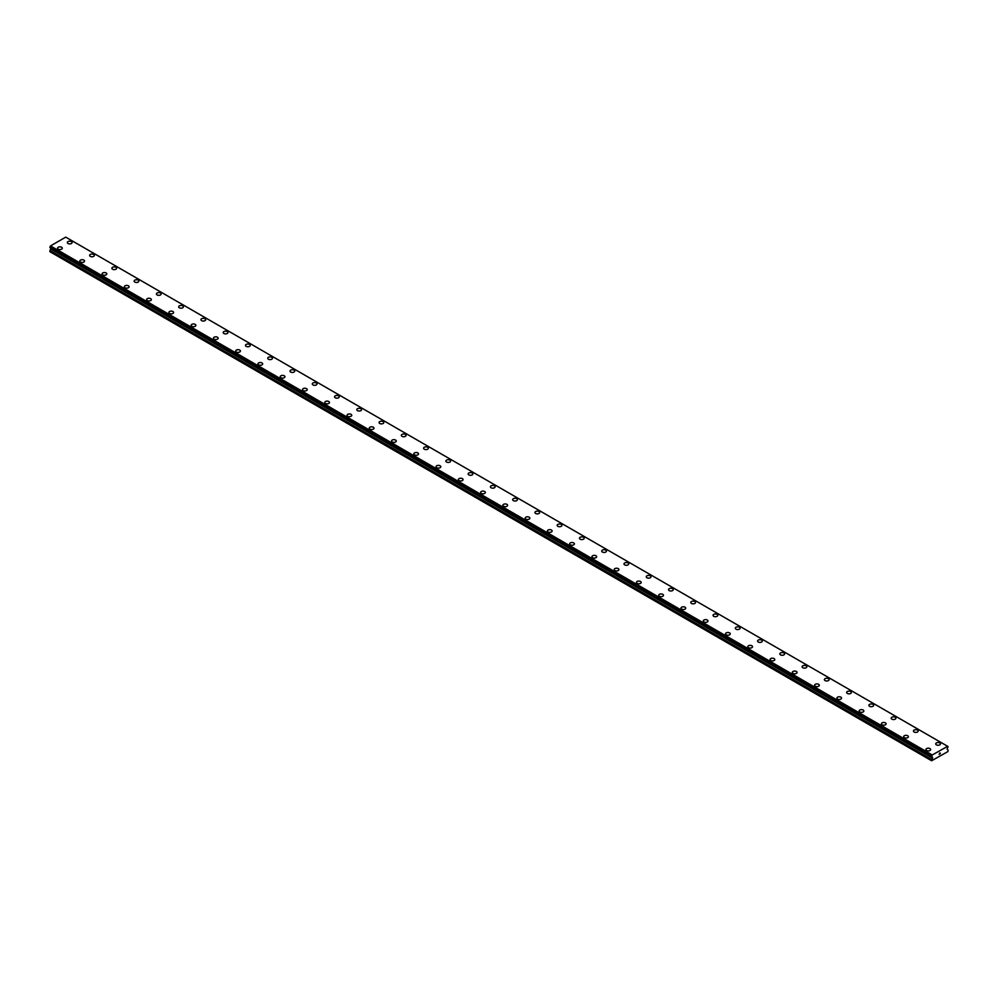 <?xml version="1.0" encoding="UTF-8"?>
<svg xmlns="http://www.w3.org/2000/svg" width="998" height="998" viewBox="0 0 998 998"><rect width="100%" height="100%" fill="white"/><g stroke="black" fill="none" stroke-linecap="round" stroke-linejoin="round"><path stroke-width="1.5" d="M67.353 242.551A2.358 1.36 180 0 1 68.812 241.291A2.358 1.36 180 0 1 71.382 241.591A2.358 1.36 180 0 1 72.081 242.551A2.358 1.36 180 0 1 70.621 243.811A2.358 1.36 180 0 1 68.051 243.512A2.358 1.36 180 0 1 67.353 242.551A2.358 1.36 180 0 1 68.812 241.291A2.358 1.36 180 0 1 71.382 241.591A2.358 1.36 180 0 1 72.081 242.551M89.62 255.401A2.358 1.36 180 0 1 91.08 254.141A2.358 1.36 180 0 1 93.65 254.44A2.358 1.36 180 0 1 94.348 255.413A2.358 1.36 180 0 1 92.889 256.661A2.358 1.36 180 0 1 90.307 256.374A2.358 1.36 180 0 1 89.62 255.401A2.358 1.36 180 0 1 91.08 254.153A2.358 1.36 180 0 1 93.65 254.453A2.358 1.36 180 0 1 94.348 255.401M111.888 268.262A2.358 1.36 180 0 1 113.348 267.002A2.358 1.36 180 0 1 115.918 267.302A2.358 1.36 180 0 1 116.604 268.262A2.358 1.36 180 0 1 115.157 269.522A2.358 1.36 180 0 1 112.574 269.223A2.358 1.36 180 0 1 111.888 268.262A2.358 1.36 180 0 1 113.348 267.002A2.358 1.36 180 0 1 115.918 267.302A2.358 1.36 180 0 1 116.604 268.262M134.156 281.112A2.358 1.36 180 0 1 135.616 279.852A2.358 1.36 180 0 1 138.186 280.151A2.358 1.36 180 0 1 138.872 281.124A2.358 1.36 180 0 1 137.412 282.372A2.358 1.36 180 0 1 134.842 282.085A2.358 1.36 180 0 1 134.156 281.112A2.358 1.36 180 0 1 135.616 279.864A2.358 1.36 180 0 1 138.186 280.151A2.358 1.36 180 0 1 138.872 281.112M160.453 293.013A2.358 1.36 180 0 1 161.14 293.973A2.358 1.36 180 0 1 159.68 295.233A2.358 1.36 180 0 1 157.11 294.934A2.358 1.36 180 0 1 156.424 293.973A2.358 1.36 180 0 1 157.884 292.713A2.358 1.36 180 0 1 160.453 293.013M156.424 293.973A2.358 1.36 180 0 1 157.871 292.713A2.358 1.36 180 0 1 160.453 293A2.358 1.36 180 0 1 161.14 293.973M178.679 306.823A2.358 1.36 180 0 1 180.139 305.563A2.358 1.36 180 0 1 182.721 305.862A2.358 1.36 180 0 1 183.407 306.823A2.358 1.36 180 0 1 181.948 308.083A2.358 1.36 180 0 1 179.378 307.796A2.358 1.36 180 0 1 178.679 306.823A2.358 1.36 180 0 1 180.139 305.575A2.358 1.36 180 0 1 182.721 305.862A2.358 1.36 180 0 1 183.407 306.823M200.947 319.684A2.358 1.36 180 0 1 202.407 318.424A2.358 1.36 180 0 1 204.977 318.711A2.358 1.36 180 0 1 205.675 319.684A2.358 1.36 180 0 1 204.216 320.944A2.358 1.36 180 0 1 201.646 320.645A2.358 1.36 180 0 1 200.947 319.684A2.358 1.36 180 0 1 202.407 318.424A2.358 1.36 180 0 1 204.977 318.724A2.358 1.36 180 0 1 205.675 319.684M223.215 332.534A2.358 1.36 180 0 1 224.675 331.274A2.358 1.36 180 0 1 227.245 331.573A2.358 1.36 180 0 1 227.943 332.534A2.358 1.36 180 0 1 226.484 333.794A2.358 1.36 180 0 1 223.901 333.494A2.358 1.36 180 0 1 223.215 332.534A2.358 1.36 180 0 1 224.675 331.286A2.358 1.36 180 0 1 227.245 331.573A2.358 1.36 180 0 1 227.943 332.534M245.483 345.395A2.358 1.36 180 0 1 246.943 344.135A2.358 1.36 180 0 1 249.512 344.422A2.358 1.36 180 0 1 250.199 345.395A2.358 1.36 180 0 1 248.752 346.655A2.358 1.36 180 0 1 246.169 346.356A2.358 1.36 180 0 1 245.483 345.395A2.358 1.36 180 0 1 246.943 344.135A2.358 1.36 180 0 1 249.512 344.435A2.358 1.36 180 0 1 250.199 345.395M267.751 358.245A2.358 1.36 180 0 1 269.211 356.985A2.358 1.36 180 0 1 271.78 357.284A2.358 1.36 180 0 1 272.466 358.245A2.358 1.36 180 0 1 271.007 359.505A2.358 1.36 180 0 1 268.437 359.205A2.358 1.36 180 0 1 267.751 358.245A2.358 1.36 180 0 1 269.211 356.985A2.358 1.36 180 0 1 271.78 357.284A2.358 1.36 180 0 1 272.466 358.245M290.006 371.106A2.358 1.36 180 0 1 291.466 369.846A2.358 1.36 180 0 1 294.048 370.133A2.358 1.36 180 0 1 294.734 371.106A2.358 1.36 180 0 1 293.275 372.366A2.358 1.36 180 0 1 290.705 372.067A2.358 1.36 180 0 1 290.006 371.106A2.358 1.36 180 0 1 291.478 369.846A2.358 1.36 180 0 1 294.048 370.146A2.358 1.36 180 0 1 294.734 371.106M312.274 383.956A2.358 1.36 180 0 1 313.734 382.696A2.358 1.36 180 0 1 316.304 382.995A2.358 1.36 180 0 1 317.002 383.956A2.358 1.36 180 0 1 315.543 385.216A2.358 1.36 180 0 1 312.973 384.916A2.358 1.36 180 0 1 312.274 383.956A2.358 1.36 180 0 1 313.734 382.696A2.358 1.36 180 0 1 316.304 382.995A2.358 1.36 180 0 1 317.002 383.956M334.542 396.805A2.358 1.36 180 0 1 336.002 395.545A2.358 1.36 180 0 1 338.571 395.844A2.358 1.36 180 0 1 339.27 396.817A2.358 1.36 180 0 1 337.811 398.065A2.358 1.36 180 0 1 335.241 397.778A2.358 1.36 180 0 1 334.542 396.805A2.358 1.36 180 0 1 336.002 395.557A2.358 1.36 180 0 1 338.571 395.857A2.358 1.36 180 0 1 339.27 396.805M356.81 409.667A2.358 1.36 180 0 1 358.27 408.407A2.358 1.36 180 0 1 360.839 408.706A2.358 1.36 180 0 1 361.538 409.667A2.358 1.36 180 0 1 360.078 410.926A2.358 1.36 180 0 1 357.496 410.627A2.358 1.36 180 0 1 356.81 409.667A2.358 1.36 180 0 1 358.27 408.407A2.358 1.36 180 0 1 360.839 408.706A2.358 1.36 180 0 1 361.538 409.667M383.107 421.568A2.358 1.36 180 0 1 383.793 422.528A2.358 1.36 180 0 1 382.346 423.776A2.358 1.36 180 0 1 379.764 423.489A2.358 1.36 180 0 1 379.078 422.516A2.358 1.36 180 0 1 380.537 421.268A2.358 1.36 180 0 1 383.107 421.568M379.078 422.516A2.358 1.36 180 0 1 380.537 421.256A2.358 1.36 180 0 1 383.107 421.555A2.358 1.36 180 0 1 383.793 422.516M401.346 435.377A2.358 1.36 180 0 1 402.793 434.118A2.358 1.36 180 0 1 405.375 434.417A2.358 1.36 180 0 1 406.061 435.377A2.358 1.36 180 0 1 404.602 436.637A2.358 1.36 180 0 1 402.032 436.338A2.358 1.36 180 0 1 401.346 435.377A2.358 1.36 180 0 1 402.805 434.118A2.358 1.36 180 0 1 405.375 434.417A2.358 1.36 180 0 1 406.061 435.377M423.601 448.227A2.358 1.36 180 0 1 425.061 446.967A2.358 1.36 180 0 1 427.643 447.266A2.358 1.36 180 0 1 428.329 448.239A2.358 1.36 180 0 1 426.87 449.487A2.358 1.36 180 0 1 424.3 449.2A2.358 1.36 180 0 1 423.601 448.227A2.358 1.36 180 0 1 425.061 446.979A2.358 1.36 180 0 1 427.643 447.266A2.358 1.36 180 0 1 428.329 448.227M445.869 461.088A2.358 1.36 180 0 1 447.329 459.829A2.358 1.36 180 0 1 449.898 460.115A2.358 1.36 180 0 1 450.597 461.088A2.358 1.36 180 0 1 449.137 462.348A2.358 1.36 180 0 1 446.568 462.049A2.358 1.36 180 0 1 445.869 461.088A2.358 1.36 180 0 1 447.329 459.829A2.358 1.36 180 0 1 449.898 460.128A2.358 1.36 180 0 1 450.597 461.088M468.137 473.938A2.358 1.36 180 0 1 469.596 472.678A2.358 1.36 180 0 1 472.166 472.977A2.358 1.36 180 0 1 472.865 473.938A2.358 1.36 180 0 1 471.405 475.198A2.358 1.36 180 0 1 468.835 474.911A2.358 1.36 180 0 1 468.137 473.938A2.358 1.36 180 0 1 469.596 472.69A2.358 1.36 180 0 1 472.166 472.977A2.358 1.36 180 0 1 472.865 473.938M490.405 486.799A2.358 1.36 180 0 1 491.864 485.539A2.358 1.36 180 0 1 494.434 485.826A2.358 1.36 180 0 1 495.133 486.799A2.358 1.36 180 0 1 493.673 488.059A2.358 1.36 180 0 1 491.091 487.76A2.358 1.36 180 0 1 490.405 486.799A2.358 1.36 180 0 1 491.864 485.539A2.358 1.36 180 0 1 494.434 485.839A2.358 1.36 180 0 1 495.133 486.799M512.673 499.649A2.358 1.36 180 0 1 514.132 498.389A2.358 1.36 180 0 1 516.702 498.688A2.358 1.36 180 0 1 517.388 499.649A2.358 1.36 180 0 1 515.941 500.909A2.358 1.36 180 0 1 513.359 500.609A2.358 1.36 180 0 1 512.673 499.649A2.358 1.36 180 0 1 514.132 498.401A2.358 1.36 180 0 1 516.702 498.688A2.358 1.36 180 0 1 517.388 499.649M534.94 512.51A2.358 1.36 180 0 1 536.388 511.25A2.358 1.36 180 0 1 538.97 511.537A2.358 1.36 180 0 1 539.656 512.51A2.358 1.36 180 0 1 538.196 513.77A2.358 1.36 180 0 1 535.627 513.471A2.358 1.36 180 0 1 534.94 512.51A2.358 1.36 180 0 1 536.4 511.25A2.358 1.36 180 0 1 538.97 511.55A2.358 1.36 180 0 1 539.656 512.51M557.196 525.36A2.358 1.36 180 0 1 558.655 524.1A2.358 1.36 180 0 1 561.238 524.399A2.358 1.36 180 0 1 561.924 525.36A2.358 1.36 180 0 1 560.464 526.62A2.358 1.36 180 0 1 557.894 526.32A2.358 1.36 180 0 1 557.196 525.36A2.358 1.36 180 0 1 558.655 524.1A2.358 1.36 180 0 1 561.238 524.399A2.358 1.36 180 0 1 561.924 525.36M579.464 538.221A2.358 1.36 180 0 1 580.923 536.961A2.358 1.36 180 0 1 583.493 537.248A2.358 1.36 180 0 1 584.192 538.221A2.358 1.36 180 0 1 582.732 539.481A2.358 1.36 180 0 1 580.162 539.182A2.358 1.36 180 0 1 579.464 538.221A2.358 1.36 180 0 1 580.923 536.961A2.358 1.36 180 0 1 583.493 537.261A2.358 1.36 180 0 1 584.192 538.221M601.732 551.071A2.358 1.36 180 0 1 603.191 549.811A2.358 1.36 180 0 1 605.761 550.11A2.358 1.36 180 0 1 606.46 551.071A2.358 1.36 180 0 1 605 552.331A2.358 1.36 180 0 1 602.43 552.031A2.358 1.36 180 0 1 601.732 551.071A2.358 1.36 180 0 1 603.191 549.811A2.358 1.36 180 0 1 605.761 550.11A2.358 1.36 180 0 1 606.46 551.071M628.029 562.972A2.358 1.36 180 0 1 628.728 563.932A2.358 1.36 180 0 1 627.268 565.18A2.358 1.36 180 0 1 624.686 564.893A2.358 1.36 180 0 1 624 563.92A2.358 1.36 180 0 1 625.459 562.672A2.358 1.36 180 0 1 628.029 562.972M624 563.92A2.358 1.36 180 0 1 625.459 562.66A2.358 1.36 180 0 1 628.029 562.959A2.358 1.36 180 0 1 628.728 563.92M646.267 576.782A2.358 1.36 180 0 1 647.727 575.522A2.358 1.36 180 0 1 650.297 575.821A2.358 1.36 180 0 1 650.983 576.782A2.358 1.36 180 0 1 649.523 578.042A2.358 1.36 180 0 1 646.954 577.742A2.358 1.36 180 0 1 646.267 576.782A2.358 1.36 180 0 1 647.727 575.522A2.358 1.36 180 0 1 650.297 575.821A2.358 1.36 180 0 1 650.983 576.782M668.535 589.631A2.358 1.36 180 0 1 669.982 588.371A2.358 1.36 180 0 1 672.565 588.67A2.358 1.36 180 0 1 673.251 589.643A2.358 1.36 180 0 1 671.791 590.891A2.358 1.36 180 0 1 669.221 590.604A2.358 1.36 180 0 1 668.535 589.631A2.358 1.36 180 0 1 669.995 588.383A2.358 1.36 180 0 1 672.565 588.683A2.358 1.36 180 0 1 673.251 589.631M690.791 602.493A2.358 1.36 180 0 1 692.25 601.233A2.358 1.36 180 0 1 694.833 601.532A2.358 1.36 180 0 1 695.519 602.493A2.358 1.36 180 0 1 694.059 603.753A2.358 1.36 180 0 1 691.489 603.453A2.358 1.36 180 0 1 690.791 602.493A2.358 1.36 180 0 1 692.25 601.233A2.358 1.36 180 0 1 694.833 601.532A2.358 1.36 180 0 1 695.519 602.493M713.059 615.342A2.358 1.36 180 0 1 714.518 614.082A2.358 1.36 180 0 1 717.088 614.381A2.358 1.36 180 0 1 717.787 615.354A2.358 1.36 180 0 1 716.327 616.602A2.358 1.36 180 0 1 713.757 616.315A2.358 1.36 180 0 1 713.059 615.342A2.358 1.36 180 0 1 714.518 614.094A2.358 1.36 180 0 1 717.088 614.381A2.358 1.36 180 0 1 717.787 615.342M735.326 628.204A2.358 1.36 180 0 1 736.786 626.944A2.358 1.36 180 0 1 739.356 627.231A2.358 1.36 180 0 1 740.054 628.204A2.358 1.36 180 0 1 738.595 629.464A2.358 1.36 180 0 1 736.025 629.164A2.358 1.36 180 0 1 735.326 628.204A2.358 1.36 180 0 1 736.786 626.944A2.358 1.36 180 0 1 739.356 627.243A2.358 1.36 180 0 1 740.054 628.204M757.594 641.053A2.358 1.36 180 0 1 759.054 639.793A2.358 1.36 180 0 1 761.624 640.092A2.358 1.36 180 0 1 762.322 641.053A2.358 1.36 180 0 1 760.863 642.313A2.358 1.36 180 0 1 758.28 642.026A2.358 1.36 180 0 1 757.594 641.053A2.358 1.36 180 0 1 759.054 639.805A2.358 1.36 180 0 1 761.624 640.092A2.358 1.36 180 0 1 762.322 641.053M779.862 653.915A2.358 1.36 180 0 1 781.322 652.655A2.358 1.36 180 0 1 783.892 652.942A2.358 1.36 180 0 1 784.578 653.915A2.358 1.36 180 0 1 783.118 655.175A2.358 1.36 180 0 1 780.548 654.875A2.358 1.36 180 0 1 779.862 653.915A2.358 1.36 180 0 1 781.322 652.655A2.358 1.36 180 0 1 783.892 652.954A2.358 1.36 180 0 1 784.578 653.915M802.13 666.764A2.358 1.36 180 0 1 803.577 665.504A2.358 1.36 180 0 1 806.159 665.803A2.358 1.36 180 0 1 806.846 666.764A2.358 1.36 180 0 1 805.386 668.024A2.358 1.36 180 0 1 802.816 667.724A2.358 1.36 180 0 1 802.13 666.764A2.358 1.36 180 0 1 803.59 665.516A2.358 1.36 180 0 1 806.159 665.803A2.358 1.36 180 0 1 806.846 666.764M824.385 679.626A2.358 1.36 180 0 1 825.845 678.366A2.358 1.36 180 0 1 828.427 678.652A2.358 1.36 180 0 1 829.113 679.626A2.358 1.36 180 0 1 827.654 680.885A2.358 1.36 180 0 1 825.084 680.586A2.358 1.36 180 0 1 824.385 679.626A2.358 1.36 180 0 1 825.845 678.366A2.358 1.36 180 0 1 828.427 678.665A2.358 1.36 180 0 1 829.113 679.626M846.653 692.475A2.358 1.36 180 0 1 848.113 691.215A2.358 1.36 180 0 1 850.683 691.514A2.358 1.36 180 0 1 851.381 692.475A2.358 1.36 180 0 1 849.922 693.735A2.358 1.36 180 0 1 847.352 693.435A2.358 1.36 180 0 1 846.653 692.475A2.358 1.36 180 0 1 848.113 691.215A2.358 1.36 180 0 1 850.683 691.514A2.358 1.36 180 0 1 851.381 692.475M872.951 704.376A2.358 1.36 180 0 1 873.649 705.337A2.358 1.36 180 0 1 872.19 706.596A2.358 1.36 180 0 1 869.607 706.297A2.358 1.36 180 0 1 868.921 705.337A2.358 1.36 180 0 1 870.381 704.077A2.358 1.36 180 0 1 872.951 704.376M868.921 705.337A2.358 1.36 180 0 1 870.381 704.077A2.358 1.36 180 0 1 872.951 704.363A2.358 1.36 180 0 1 873.649 705.337M891.189 718.186A2.358 1.36 180 0 1 892.649 716.926A2.358 1.36 180 0 1 895.218 717.225A2.358 1.36 180 0 1 895.905 718.186A2.358 1.36 180 0 1 894.457 719.446A2.358 1.36 180 0 1 891.875 719.146A2.358 1.36 180 0 1 891.189 718.186A2.358 1.36 180 0 1 892.649 716.926A2.358 1.36 180 0 1 895.218 717.225A2.358 1.36 180 0 1 895.905 718.186M913.457 731.035A2.358 1.36 180 0 1 914.917 729.775A2.358 1.36 180 0 1 917.486 730.074A2.358 1.36 180 0 1 918.172 731.047A2.358 1.36 180 0 1 916.713 732.295A2.358 1.36 180 0 1 914.143 732.008A2.358 1.36 180 0 1 913.457 731.035A2.358 1.36 180 0 1 914.917 729.788A2.358 1.36 180 0 1 917.486 730.087A2.358 1.36 180 0 1 918.172 731.035M935.725 743.897A2.358 1.36 180 0 1 937.172 742.637A2.358 1.36 180 0 1 939.754 742.936A2.358 1.36 180 0 1 940.44 743.897A2.358 1.36 180 0 1 938.981 745.157A2.358 1.36 180 0 1 936.411 744.857A2.358 1.36 180 0 1 935.725 743.897A2.358 1.36 180 0 1 937.184 742.637A2.358 1.36 180 0 1 939.754 742.936A2.358 1.36 180 0 1 940.44 743.897M57.56 248.203A2.358 1.36 180 0 1 59.019 246.943A2.358 1.36 180 0 1 61.589 247.242A2.358 1.36 180 0 1 62.275 248.215A2.358 1.36 180 0 1 60.828 249.463A2.358 1.36 180 0 1 58.246 249.176A2.358 1.36 180 0 1 57.56 248.203A2.358 1.36 180 0 1 59.019 246.955A2.358 1.36 180 0 1 61.589 247.242A2.358 1.36 180 0 1 62.275 248.203M79.828 261.064A2.358 1.36 180 0 1 81.287 259.804A2.358 1.36 180 0 1 83.857 260.091A2.358 1.36 180 0 1 84.543 261.064A2.358 1.36 180 0 1 83.084 262.324A2.358 1.36 180 0 1 80.514 262.025A2.358 1.36 180 0 1 79.828 261.064A2.358 1.36 180 0 1 81.287 259.804A2.358 1.36 180 0 1 83.857 260.104A2.358 1.36 180 0 1 84.543 261.064M102.095 273.914A2.358 1.36 180 0 1 103.543 272.654A2.358 1.36 180 0 1 106.125 272.953A2.358 1.36 180 0 1 106.811 273.914A2.358 1.36 180 0 1 105.351 275.174A2.358 1.36 180 0 1 102.782 274.887A2.358 1.36 180 0 1 102.095 273.914A2.358 1.36 180 0 1 103.555 272.666A2.358 1.36 180 0 1 106.125 272.953A2.358 1.36 180 0 1 106.811 273.914M124.351 286.775A2.358 1.36 180 0 1 125.81 285.515A2.358 1.36 180 0 1 128.393 285.802A2.358 1.36 180 0 1 129.079 286.775A2.358 1.36 180 0 1 127.619 288.035A2.358 1.36 180 0 1 125.049 287.736A2.358 1.36 180 0 1 124.351 286.775A2.358 1.36 180 0 1 125.81 285.515A2.358 1.36 180 0 1 128.393 285.815A2.358 1.36 180 0 1 129.079 286.775M146.619 299.625A2.358 1.36 180 0 1 148.078 298.365A2.358 1.36 180 0 1 150.648 298.664A2.358 1.36 180 0 1 151.347 299.625A2.358 1.36 180 0 1 149.887 300.885A2.358 1.36 180 0 1 147.317 300.585A2.358 1.36 180 0 1 146.619 299.625A2.358 1.36 180 0 1 148.078 298.377A2.358 1.36 180 0 1 150.648 298.664A2.358 1.36 180 0 1 151.347 299.625M168.887 312.486A2.358 1.36 180 0 1 170.346 311.226A2.358 1.36 180 0 1 172.916 311.513A2.358 1.36 180 0 1 173.615 312.486A2.358 1.36 180 0 1 172.155 313.746A2.358 1.36 180 0 1 169.573 313.447A2.358 1.36 180 0 1 168.887 312.486A2.358 1.36 180 0 1 170.346 311.226A2.358 1.36 180 0 1 172.916 311.526A2.358 1.36 180 0 1 173.615 312.486M191.154 325.336A2.358 1.36 180 0 1 192.614 324.076A2.358 1.36 180 0 1 195.184 324.375A2.358 1.36 180 0 1 195.87 325.336A2.358 1.36 180 0 1 194.423 326.596A2.358 1.36 180 0 1 191.841 326.296A2.358 1.36 180 0 1 191.154 325.336A2.358 1.36 180 0 1 192.614 324.076A2.358 1.36 180 0 1 195.184 324.375A2.358 1.36 180 0 1 195.87 325.336M217.452 337.237A2.358 1.36 180 0 1 218.138 338.197A2.358 1.36 180 0 1 216.678 339.457A2.358 1.36 180 0 1 214.108 339.158A2.358 1.36 180 0 1 213.422 338.197A2.358 1.36 180 0 1 214.882 336.937A2.358 1.36 180 0 1 217.452 337.237M213.422 338.197A2.358 1.36 180 0 1 214.882 336.937A2.358 1.36 180 0 1 217.452 337.224A2.358 1.36 180 0 1 218.138 338.197M235.678 351.046A2.358 1.36 180 0 1 237.137 349.787A2.358 1.36 180 0 1 239.72 350.086A2.358 1.36 180 0 1 240.406 351.046A2.358 1.36 180 0 1 238.946 352.306A2.358 1.36 180 0 1 236.376 352.007A2.358 1.36 180 0 1 235.678 351.046A2.358 1.36 180 0 1 237.15 349.787A2.358 1.36 180 0 1 239.72 350.086A2.358 1.36 180 0 1 240.406 351.046M257.946 363.896A2.358 1.36 180 0 1 259.405 362.636A2.358 1.36 180 0 1 261.975 362.935A2.358 1.36 180 0 1 262.674 363.908A2.358 1.36 180 0 1 261.214 365.156A2.358 1.36 180 0 1 258.644 364.869A2.358 1.36 180 0 1 257.946 363.896A2.358 1.36 180 0 1 259.405 362.648A2.358 1.36 180 0 1 261.975 362.948A2.358 1.36 180 0 1 262.674 363.896M280.213 376.757A2.358 1.36 180 0 1 281.673 375.498A2.358 1.36 180 0 1 284.243 375.797A2.358 1.36 180 0 1 284.941 376.757A2.358 1.36 180 0 1 283.482 378.017A2.358 1.36 180 0 1 280.912 377.718A2.358 1.36 180 0 1 280.213 376.757A2.358 1.36 180 0 1 281.673 375.498A2.358 1.36 180 0 1 284.243 375.797A2.358 1.36 180 0 1 284.941 376.757M302.481 389.607A2.358 1.36 180 0 1 303.941 388.347A2.358 1.36 180 0 1 306.511 388.646A2.358 1.36 180 0 1 307.209 389.619A2.358 1.36 180 0 1 305.75 390.867A2.358 1.36 180 0 1 303.167 390.58A2.358 1.36 180 0 1 302.481 389.607A2.358 1.36 180 0 1 303.941 388.359A2.358 1.36 180 0 1 306.511 388.659A2.358 1.36 180 0 1 307.209 389.607M324.749 402.468A2.358 1.36 180 0 1 326.209 401.208A2.358 1.36 180 0 1 328.779 401.508A2.358 1.36 180 0 1 329.465 402.468A2.358 1.36 180 0 1 328.018 403.728A2.358 1.36 180 0 1 325.435 403.429A2.358 1.36 180 0 1 324.749 402.468A2.358 1.36 180 0 1 326.209 401.208A2.358 1.36 180 0 1 328.779 401.508A2.358 1.36 180 0 1 329.465 402.468M347.017 415.33A2.358 1.36 180 0 1 348.477 414.07A2.358 1.36 180 0 1 351.046 414.357A2.358 1.36 180 0 1 351.733 415.33M351.046 414.357A2.358 1.36 180 0 1 351.733 415.318A2.358 1.36 180 0 1 350.273 416.578A2.358 1.36 180 0 1 347.703 416.291A2.358 1.36 180 0 1 347.017 415.318A2.358 1.36 180 0 1 348.477 414.058A2.358 1.36 180 0 1 351.046 414.357M369.272 428.179A2.358 1.36 180 0 1 370.732 426.919A2.358 1.36 180 0 1 373.314 427.206A2.358 1.36 180 0 1 374.001 428.179A2.358 1.36 180 0 1 372.541 429.439A2.358 1.36 180 0 1 369.971 429.14A2.358 1.36 180 0 1 369.272 428.179A2.358 1.36 180 0 1 370.732 426.919A2.358 1.36 180 0 1 373.314 427.219A2.358 1.36 180 0 1 374.001 428.179M391.54 441.029A2.358 1.36 180 0 1 393 439.769A2.358 1.36 180 0 1 395.57 440.068A2.358 1.36 180 0 1 396.268 441.029A2.358 1.36 180 0 1 394.809 442.289A2.358 1.36 180 0 1 392.239 442.002A2.358 1.36 180 0 1 391.54 441.029A2.358 1.36 180 0 1 393 439.781A2.358 1.36 180 0 1 395.57 440.068A2.358 1.36 180 0 1 396.268 441.029M413.808 453.89A2.358 1.36 180 0 1 415.268 452.63A2.358 1.36 180 0 1 417.838 452.917A2.358 1.36 180 0 1 418.536 453.89A2.358 1.36 180 0 1 417.077 455.15A2.358 1.36 180 0 1 414.507 454.851A2.358 1.36 180 0 1 413.808 453.89A2.358 1.36 180 0 1 415.268 452.63A2.358 1.36 180 0 1 417.838 452.93A2.358 1.36 180 0 1 418.536 453.89M436.076 466.74A2.358 1.36 180 0 1 437.536 465.48A2.358 1.36 180 0 1 440.106 465.779A2.358 1.36 180 0 1 440.804 466.74A2.358 1.36 180 0 1 439.345 468A2.358 1.36 180 0 1 436.762 467.7A2.358 1.36 180 0 1 436.076 466.74A2.358 1.36 180 0 1 437.536 465.492A2.358 1.36 180 0 1 440.106 465.779A2.358 1.36 180 0 1 440.804 466.74M462.373 478.641A2.358 1.36 180 0 1 463.06 479.601A2.358 1.36 180 0 1 461.612 480.861A2.358 1.36 180 0 1 459.03 480.562A2.358 1.36 180 0 1 458.344 479.601A2.358 1.36 180 0 1 459.804 478.341A2.358 1.36 180 0 1 462.373 478.641M458.344 479.601A2.358 1.36 180 0 1 459.804 478.341A2.358 1.36 180 0 1 462.373 478.628A2.358 1.36 180 0 1 463.06 479.601M480.612 492.451A2.358 1.36 180 0 1 482.059 491.191A2.358 1.36 180 0 1 484.641 491.49A2.358 1.36 180 0 1 485.327 492.451A2.358 1.36 180 0 1 483.868 493.711A2.358 1.36 180 0 1 481.298 493.411A2.358 1.36 180 0 1 480.612 492.451A2.358 1.36 180 0 1 482.071 491.191A2.358 1.36 180 0 1 484.641 491.49A2.358 1.36 180 0 1 485.327 492.451M502.867 505.312A2.358 1.36 180 0 1 504.327 504.052A2.358 1.36 180 0 1 506.909 504.339A2.358 1.36 180 0 1 507.595 505.312A2.358 1.36 180 0 1 506.136 506.572A2.358 1.36 180 0 1 503.566 506.273A2.358 1.36 180 0 1 502.867 505.312A2.358 1.36 180 0 1 504.327 504.052A2.358 1.36 180 0 1 506.909 504.352A2.358 1.36 180 0 1 507.595 505.312M525.135 518.162A2.358 1.36 180 0 1 526.595 516.902A2.358 1.36 180 0 1 529.165 517.201A2.358 1.36 180 0 1 529.863 518.162A2.358 1.36 180 0 1 528.404 519.422A2.358 1.36 180 0 1 525.834 519.122A2.358 1.36 180 0 1 525.135 518.162A2.358 1.36 180 0 1 526.595 516.902A2.358 1.36 180 0 1 529.165 517.201A2.358 1.36 180 0 1 529.863 518.162M547.403 531.011A2.358 1.36 180 0 1 548.863 529.751A2.358 1.36 180 0 1 551.432 530.05A2.358 1.36 180 0 1 552.131 531.023A2.358 1.36 180 0 1 550.671 532.271A2.358 1.36 180 0 1 548.102 531.984A2.358 1.36 180 0 1 547.403 531.011A2.358 1.36 180 0 1 548.863 529.763A2.358 1.36 180 0 1 551.432 530.063A2.358 1.36 180 0 1 552.131 531.011M569.671 543.873A2.358 1.36 180 0 1 571.13 542.613A2.358 1.36 180 0 1 573.7 542.912A2.358 1.36 180 0 1 574.399 543.873A2.358 1.36 180 0 1 572.939 545.133A2.358 1.36 180 0 1 570.357 544.833A2.358 1.36 180 0 1 569.671 543.873A2.358 1.36 180 0 1 571.13 542.613A2.358 1.36 180 0 1 573.7 542.912A2.358 1.36 180 0 1 574.399 543.873M591.939 556.734A2.358 1.36 180 0 1 593.398 555.474A2.358 1.36 180 0 1 595.968 555.774A2.358 1.36 180 0 1 596.654 556.734M595.968 555.761A2.358 1.36 180 0 1 596.654 556.722A2.358 1.36 180 0 1 595.207 557.982A2.358 1.36 180 0 1 592.625 557.695A2.358 1.36 180 0 1 591.939 556.722A2.358 1.36 180 0 1 593.398 555.462A2.358 1.36 180 0 1 595.968 555.761M614.207 569.584A2.358 1.36 180 0 1 615.654 568.324A2.358 1.36 180 0 1 618.236 568.623A2.358 1.36 180 0 1 618.922 569.584A2.358 1.36 180 0 1 617.463 570.844A2.358 1.36 180 0 1 614.893 570.544A2.358 1.36 180 0 1 614.207 569.584A2.358 1.36 180 0 1 615.666 568.324A2.358 1.36 180 0 1 618.236 568.623A2.358 1.36 180 0 1 618.922 569.584M636.462 582.433A2.358 1.36 180 0 1 637.922 581.173A2.358 1.36 180 0 1 640.504 581.472A2.358 1.36 180 0 1 641.19 582.445A2.358 1.36 180 0 1 639.73 583.693A2.358 1.36 180 0 1 637.161 583.406A2.358 1.36 180 0 1 636.462 582.433A2.358 1.36 180 0 1 637.922 581.185A2.358 1.36 180 0 1 640.504 581.472A2.358 1.36 180 0 1 641.19 582.433M658.73 595.295A2.358 1.36 180 0 1 660.189 594.035A2.358 1.36 180 0 1 662.759 594.334A2.358 1.36 180 0 1 663.458 595.295A2.358 1.36 180 0 1 661.998 596.554A2.358 1.36 180 0 1 659.429 596.255A2.358 1.36 180 0 1 658.73 595.295A2.358 1.36 180 0 1 660.189 594.035A2.358 1.36 180 0 1 662.759 594.334A2.358 1.36 180 0 1 663.458 595.295M680.998 608.144A2.358 1.36 180 0 1 682.457 606.884A2.358 1.36 180 0 1 685.027 607.183A2.358 1.36 180 0 1 685.726 608.144A2.358 1.36 180 0 1 684.266 609.404A2.358 1.36 180 0 1 681.696 609.117A2.358 1.36 180 0 1 680.998 608.144A2.358 1.36 180 0 1 682.457 606.896A2.358 1.36 180 0 1 685.027 607.183A2.358 1.36 180 0 1 685.726 608.144M707.295 620.045A2.358 1.36 180 0 1 707.994 621.006A2.358 1.36 180 0 1 706.534 622.265A2.358 1.36 180 0 1 703.952 621.966A2.358 1.36 180 0 1 703.266 621.006A2.358 1.36 180 0 1 704.725 619.746A2.358 1.36 180 0 1 707.295 620.045M703.266 621.006A2.358 1.36 180 0 1 704.725 619.746A2.358 1.36 180 0 1 707.295 620.032A2.358 1.36 180 0 1 707.994 621.006M725.534 633.855A2.358 1.36 180 0 1 726.993 632.595A2.358 1.36 180 0 1 729.563 632.894A2.358 1.36 180 0 1 730.249 633.855A2.358 1.36 180 0 1 728.79 635.115A2.358 1.36 180 0 1 726.22 634.815A2.358 1.36 180 0 1 725.534 633.855A2.358 1.36 180 0 1 726.993 632.607A2.358 1.36 180 0 1 729.563 632.894A2.358 1.36 180 0 1 730.249 633.855M747.801 646.716A2.358 1.36 180 0 1 749.249 645.457A2.358 1.36 180 0 1 751.831 645.743A2.358 1.36 180 0 1 752.517 646.716A2.358 1.36 180 0 1 751.057 647.976A2.358 1.36 180 0 1 748.488 647.677A2.358 1.36 180 0 1 747.801 646.716A2.358 1.36 180 0 1 749.261 645.457A2.358 1.36 180 0 1 751.831 645.756A2.358 1.36 180 0 1 752.517 646.716M770.057 659.566A2.358 1.36 180 0 1 771.516 658.306A2.358 1.36 180 0 1 774.099 658.605A2.358 1.36 180 0 1 774.785 659.566A2.358 1.36 180 0 1 773.325 660.826A2.358 1.36 180 0 1 770.755 660.526A2.358 1.36 180 0 1 770.057 659.566A2.358 1.36 180 0 1 771.516 658.306A2.358 1.36 180 0 1 774.099 658.605A2.358 1.36 180 0 1 774.785 659.566M792.325 672.427A2.358 1.36 180 0 1 793.784 671.167A2.358 1.36 180 0 1 796.354 671.454A2.358 1.36 180 0 1 797.053 672.427A2.358 1.36 180 0 1 795.593 673.687A2.358 1.36 180 0 1 793.023 673.388A2.358 1.36 180 0 1 792.325 672.427A2.358 1.36 180 0 1 793.784 671.167A2.358 1.36 180 0 1 796.354 671.467A2.358 1.36 180 0 1 797.053 672.427M814.593 685.277A2.358 1.36 180 0 1 816.052 684.017A2.358 1.36 180 0 1 818.622 684.316A2.358 1.36 180 0 1 819.321 685.277A2.358 1.36 180 0 1 817.861 686.537A2.358 1.36 180 0 1 815.279 686.237A2.358 1.36 180 0 1 814.593 685.277A2.358 1.36 180 0 1 816.052 684.017A2.358 1.36 180 0 1 818.622 684.316A2.358 1.36 180 0 1 819.321 685.277M836.86 698.138A2.358 1.36 180 0 1 838.32 696.878A2.358 1.36 180 0 1 840.89 697.178A2.358 1.36 180 0 1 841.576 698.138M840.89 697.165A2.358 1.36 180 0 1 841.576 698.126A2.358 1.36 180 0 1 840.129 699.386A2.358 1.36 180 0 1 837.547 699.099A2.358 1.36 180 0 1 836.86 698.126A2.358 1.36 180 0 1 838.32 696.878A2.358 1.36 180 0 1 840.89 697.165M859.128 710.988A2.358 1.36 180 0 1 860.588 709.728A2.358 1.36 180 0 1 863.158 710.027A2.358 1.36 180 0 1 863.844 710.988A2.358 1.36 180 0 1 862.384 712.248A2.358 1.36 180 0 1 859.814 711.948A2.358 1.36 180 0 1 859.128 710.988A2.358 1.36 180 0 1 860.588 709.728A2.358 1.36 180 0 1 863.158 710.027A2.358 1.36 180 0 1 863.844 710.988M881.396 723.837A2.358 1.36 180 0 1 882.843 722.577A2.358 1.36 180 0 1 885.426 722.876A2.358 1.36 180 0 1 886.112 723.849A2.358 1.36 180 0 1 884.652 725.097A2.358 1.36 180 0 1 882.082 724.81A2.358 1.36 180 0 1 881.396 723.837A2.358 1.36 180 0 1 882.856 722.589A2.358 1.36 180 0 1 885.426 722.889A2.358 1.36 180 0 1 886.112 723.837M903.652 736.699A2.358 1.36 180 0 1 905.111 735.439A2.358 1.36 180 0 1 907.693 735.738A2.358 1.36 180 0 1 908.38 736.699A2.358 1.36 180 0 1 906.92 737.959A2.358 1.36 180 0 1 904.35 737.659A2.358 1.36 180 0 1 903.652 736.699A2.358 1.36 180 0 1 905.111 735.439A2.358 1.36 180 0 1 907.693 735.738A2.358 1.36 180 0 1 908.38 736.699M925.919 749.548A2.358 1.36 180 0 1 927.379 748.288A2.358 1.36 180 0 1 929.949 748.587A2.358 1.36 180 0 1 930.647 749.56A2.358 1.36 180 0 1 929.188 750.808A2.358 1.36 180 0 1 926.618 750.521A2.358 1.36 180 0 1 925.919 749.548A2.358 1.36 180 0 1 927.379 748.3A2.358 1.36 180 0 1 929.949 748.587A2.358 1.36 180 0 1 930.647 749.548M939.143 754.376L939.704 752.954M940.029 753.864L940.403 753.166M947.626 746.329L932.269 754.962L931.621 756.546L932.643 757.619L931.621 760.738L947.875 751.606L948.1 750.197L947.077 749.124L948.063 746.579M50.836 248.14L49.9 251.683L931.621 760.738M932.07 756.871L50.349 247.816L932.095 756.921M947.464 746.192L65.731 237.137L50.536 245.907L49.937 247.579L931.633 756.584L49.937 247.579M932.269 754.962L50.536 245.907M932.144 755.187L50.411 246.132M932.107 755.286L50.374 246.232M931.72 755.973L50 246.918M931.621 756.185L49.9 247.117M931.621 756.546L49.9 247.492M932.643 757.457L50.923 248.402M932.643 757.619L50.923 248.564M932.519 758.056L50.798 249.001M931.683 759.49L49.962 250.436M931.621 759.715L49.9 250.648M932.107 756.946L50.387 247.878"/></g></svg>
